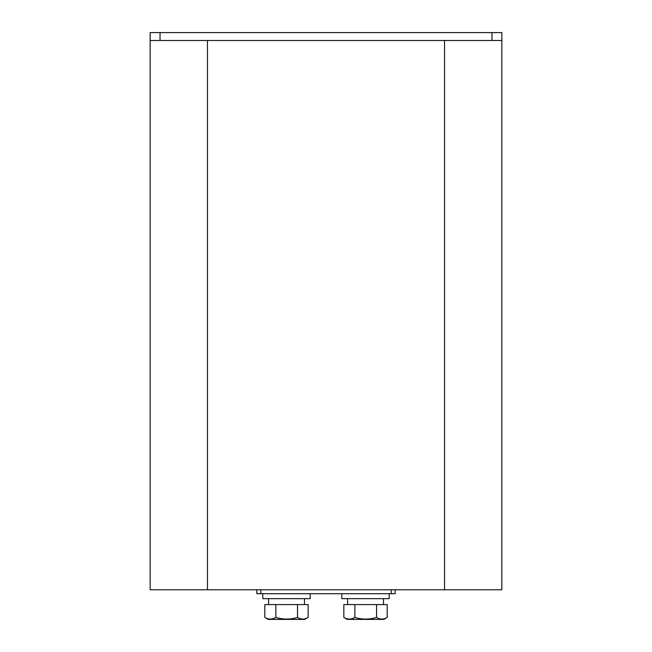 <?xml version="1.0" encoding="UTF-8"?>
<svg xmlns="http://www.w3.org/2000/svg" width="652" height="652" viewBox="0 0 652 652"><rect width="100%" height="100%" fill="white"/><g stroke="black" fill="none" stroke-linecap="round" stroke-linejoin="round"><path stroke-width="0.98" d="M444.542 40.505L444.542 589.767L501.844 589.767L501.844 40.505L491.967 40.505L491.967 32.6L501.844 32.6L501.844 40.505M444.542 589.767L207.458 589.767L207.458 40.505M207.458 589.767L150.156 589.767L150.156 32.6L491.967 32.6M395.153 589.767L395.153 593.711L391.2 593.711L391.2 589.767M260.8 589.767L260.8 593.711L391.2 593.711M260.8 593.711L256.847 593.711L256.847 589.767M160.033 32.6L160.033 40.505L491.967 40.505M160.033 40.505L150.156 40.505M264.94 617.501L264.81 617.428C268.477 619.628 272.153 619.628 275.845 617.428C283.09 619.628 290.311 619.628 297.516 617.428C301.053 619.628 304.598 619.628 308.16 617.428L308.16 604.583L264.81 604.583L264.81 617.428L268.233 619.4L304.737 619.4L308.16 617.428M343.971 617.501L343.84 617.428C347.508 619.628 351.183 619.628 354.875 617.428C362.121 619.628 369.342 619.628 376.546 617.428C380.083 619.628 383.629 619.628 387.19 617.428L387.19 604.583L343.84 604.583L343.84 617.428L347.263 619.4L383.767 619.4L387.19 617.428M262.772 593.711L262.772 598.658L310.197 598.658L310.197 593.711M341.803 593.711L341.803 598.658L389.228 598.658L389.228 593.711M268.657 604.583L268.51 598.658M347.687 604.583L347.54 598.658M275.845 617.428L275.845 604.583M297.516 617.428L297.516 604.583M354.875 617.428L354.875 604.583M376.546 617.428L376.546 604.583M304.468 604.583L304.468 598.658M383.498 604.583L383.498 598.658"/></g></svg>
